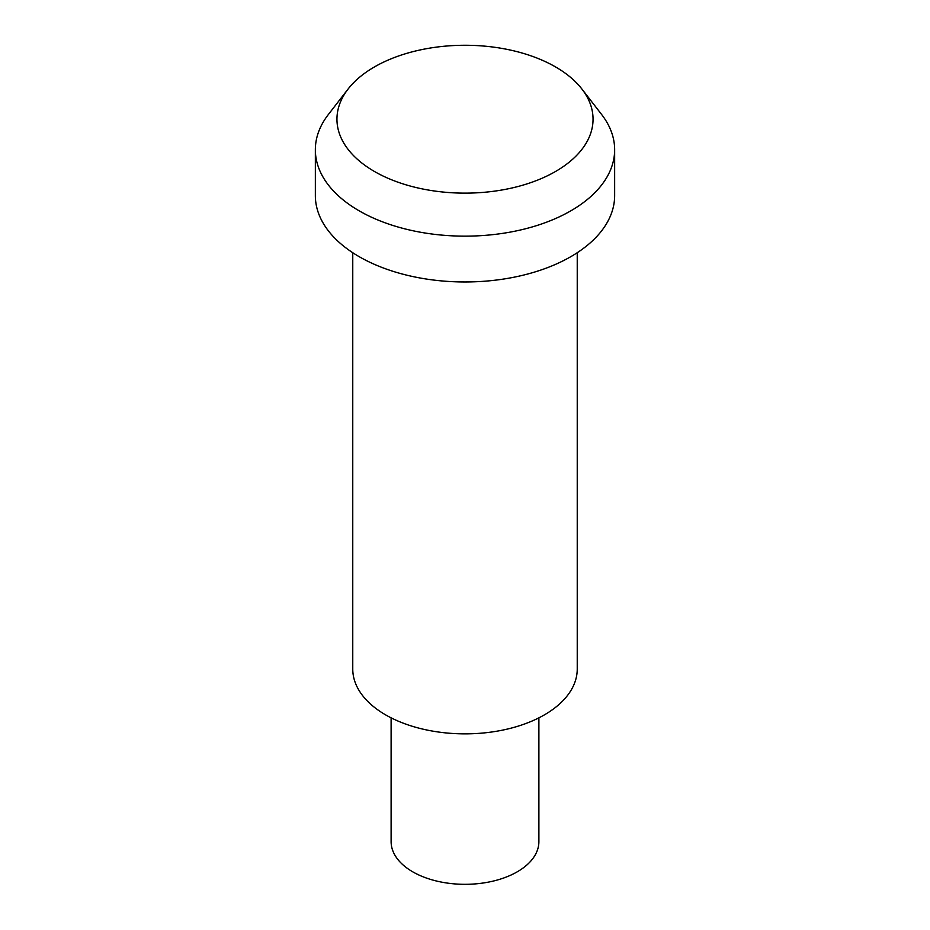 <?xml version="1.0" encoding="UTF-8"?>
<svg xmlns="http://www.w3.org/2000/svg" width="930" height="930" viewBox="0 0 930 930"><rect width="100%" height="100%" fill="white"/><g stroke="black" fill="none" stroke-linecap="round" stroke-linejoin="round"><path stroke-width="1.4" d="M538.889 717.844L538.889 841.662A73.889 42.664 180 0 1 493.272 881.07A73.889 42.664 180 0 1 412.746 871.829A73.889 42.664 180 0 1 391.112 841.662L391.112 717.844M348.099 89.024L328.383 114.483A149.649 86.397 0 0 0 315.351 149.753A149.649 86.397 0 0 0 359.178 210.843A149.649 86.397 0 0 0 522.265 229.571A149.649 86.397 0 0 0 614.649 149.753A149.649 86.397 0 0 0 601.617 114.483L581.901 89.024A128.049 73.935 0 0 0 555.547 66.925A128.049 73.935 0 0 0 348.099 89.024A128.049 73.935 0 0 0 374.453 171.48A128.049 73.935 0 0 0 537.621 180.095A128.049 73.935 0 0 0 581.901 89.024M315.351 149.753L315.351 195.567A149.649 86.397 0 0 0 359.178 256.668A149.649 86.397 0 0 0 522.265 275.396A149.649 86.397 0 0 0 614.649 195.567L614.649 149.753M352.761 252.728L352.761 669.065A112.239 64.798 0 0 0 385.636 714.879A112.239 64.798 0 0 0 507.954 728.934A112.239 64.798 0 0 0 577.239 669.065L577.239 252.728"/></g></svg>
